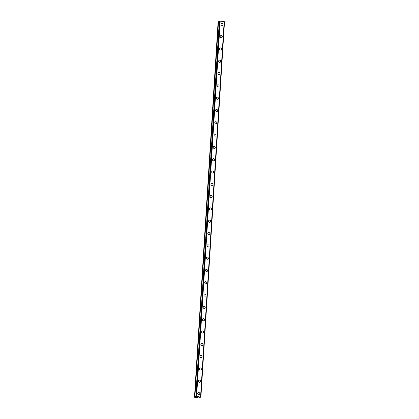 <?xml version="1.0" encoding="UTF-8"?>
<svg xmlns="http://www.w3.org/2000/svg" width="419" height="419" viewBox="0 0 419 419"><rect width="100%" height="100%" fill="white"/><g stroke="black" fill="none" stroke-linecap="round" stroke-linejoin="round"><path stroke-width="0.63" d="M198.177 392.613A1.121 1.016 -122.4 0 1 199.816 393.724A1.121 1.016 -122.4 0 1 198.26 394.457A1.121 1.016 -122.4 0 1 198.177 392.613A1.121 1.016 -122.4 0 1 199.816 393.724A1.121 1.016 -122.4 0 1 199.376 394.504M198.946 380.311A1.121 1.016 -122.4 0 1 200.591 381.421A1.121 1.016 -122.4 0 1 199.035 382.149A1.121 1.016 -122.4 0 1 198.952 380.311A1.121 1.016 -122.4 0 1 200.591 381.421A1.121 1.016 -122.4 0 1 200.146 382.196M199.722 368.002A1.121 1.016 -122.4 0 1 201.366 369.113A1.121 1.016 -122.4 0 1 199.811 369.846A1.121 1.016 -122.4 0 1 199.722 368.002A1.121 1.016 -122.4 0 1 201.366 369.113A1.121 1.016 -122.4 0 1 200.921 369.888M200.497 355.694A1.121 1.016 -122.4 0 1 202.141 356.805A1.121 1.016 -122.4 0 1 200.586 357.538A1.121 1.016 -122.4 0 1 200.497 355.694A1.121 1.016 -122.4 0 1 202.141 356.805A1.121 1.016 -122.4 0 1 201.696 357.58M201.272 343.386A1.121 1.016 -122.4 0 1 202.916 344.497A1.121 1.016 -122.4 0 1 201.361 345.23A1.121 1.016 -122.4 0 1 201.272 343.386A1.121 1.016 -122.4 0 1 202.916 344.497A1.121 1.016 -122.4 0 1 202.471 345.277M202.047 331.078A1.121 1.016 -122.4 0 1 203.686 332.188A1.121 1.016 -122.4 0 1 202.131 332.922A1.121 1.016 -122.4 0 1 202.047 331.078A1.121 1.016 -122.4 0 1 203.692 332.188A1.121 1.016 -122.4 0 1 203.246 332.969M202.822 318.77A1.121 1.016 -122.4 0 1 204.462 319.88A1.121 1.016 -122.4 0 1 202.906 320.614A1.121 1.016 -122.4 0 1 202.822 318.77A1.121 1.016 -122.4 0 1 204.462 319.88A1.121 1.016 -122.4 0 1 204.022 320.661M203.592 306.467A1.121 1.016 -122.4 0 1 205.237 307.577A1.121 1.016 -122.4 0 1 203.681 308.305A1.121 1.016 -122.4 0 1 203.597 306.467A1.121 1.016 -122.4 0 1 205.237 307.577A1.121 1.016 -122.4 0 1 204.791 308.353M204.367 294.159A1.121 1.016 -122.4 0 1 206.012 295.269A1.121 1.016 -122.4 0 1 204.456 296.003A1.121 1.016 -122.4 0 1 204.367 294.159A1.121 1.016 -122.4 0 1 206.012 295.269A1.121 1.016 -122.4 0 1 205.567 296.044M205.142 281.851A1.121 1.016 -122.4 0 1 206.787 282.961A1.121 1.016 -122.4 0 1 205.231 283.694A1.121 1.016 -122.4 0 1 205.142 281.851A1.121 1.016 -122.4 0 1 206.787 282.961A1.121 1.016 -122.4 0 1 206.342 283.736M205.918 269.543A1.121 1.016 -122.4 0 1 207.562 270.653A1.121 1.016 -122.4 0 1 206.007 271.386A1.121 1.016 -122.4 0 1 205.918 269.543A1.121 1.016 -122.4 0 1 207.562 270.653A1.121 1.016 -122.4 0 1 207.117 271.433M206.693 257.235A1.121 1.016 -122.4 0 1 208.332 258.345A1.121 1.016 -122.4 0 1 206.777 259.078A1.121 1.016 -122.4 0 1 206.693 257.235A1.121 1.016 -122.4 0 1 208.337 258.345A1.121 1.016 -122.4 0 1 207.892 259.125M207.468 244.926A1.121 1.016 -122.4 0 1 209.107 246.037A1.121 1.016 -122.4 0 1 207.552 246.77A1.121 1.016 -122.4 0 1 207.468 244.926A1.121 1.016 -122.4 0 1 209.107 246.037A1.121 1.016 -122.4 0 1 208.667 246.817M208.243 232.624A1.121 1.016 -122.4 0 1 209.882 233.734A1.121 1.016 -122.4 0 1 208.327 234.462A1.121 1.016 -122.4 0 1 208.243 232.618A1.121 1.016 -122.4 0 1 209.882 233.729A1.121 1.016 -122.4 0 1 209.437 234.509M209.013 220.315A1.121 1.016 -122.4 0 1 210.657 221.426A1.121 1.016 -122.4 0 1 209.102 222.159A1.121 1.016 -122.4 0 1 209.013 220.315A1.121 1.016 -122.4 0 1 210.657 221.426A1.121 1.016 -122.4 0 1 210.212 222.201M209.788 208.007A1.121 1.016 -122.4 0 1 211.433 209.118A1.121 1.016 -122.4 0 1 209.877 209.851A1.121 1.016 -122.4 0 1 209.788 208.007A1.121 1.016 -122.4 0 1 211.433 209.118A1.121 1.016 -122.4 0 1 210.987 209.893M210.563 195.699A1.121 1.016 -122.4 0 1 212.208 196.81A1.121 1.016 -122.4 0 1 210.652 197.543A1.121 1.016 -122.4 0 1 210.563 195.699A1.121 1.016 -122.4 0 1 212.208 196.81A1.121 1.016 -122.4 0 1 211.763 197.59M211.338 183.391A1.121 1.016 -122.4 0 1 212.978 184.501A1.121 1.016 -122.4 0 1 211.427 185.235A1.121 1.016 -122.4 0 1 211.338 183.391A1.121 1.016 -122.4 0 1 212.983 184.501A1.121 1.016 -122.4 0 1 212.538 185.282M212.114 171.083A1.121 1.016 -122.4 0 1 213.753 172.193A1.121 1.016 -122.4 0 1 212.197 172.927A1.121 1.016 -122.4 0 1 212.114 171.083A1.121 1.016 -122.4 0 1 213.753 172.193A1.121 1.016 -122.4 0 1 213.313 172.974M212.889 158.78A1.121 1.016 -122.4 0 1 214.528 159.89A1.121 1.016 -122.4 0 1 212.972 160.618A1.121 1.016 -122.4 0 1 212.889 158.775A1.121 1.016 -122.4 0 1 214.528 159.885A1.121 1.016 -122.4 0 1 214.088 160.666M213.659 146.472A1.121 1.016 -122.4 0 1 215.303 147.582A1.121 1.016 -122.4 0 1 213.748 148.316A1.121 1.016 -122.4 0 1 213.659 146.472A1.121 1.016 -122.4 0 1 215.303 147.582A1.121 1.016 -122.4 0 1 214.858 148.357M214.434 134.164A1.121 1.016 -122.4 0 1 216.078 135.274A1.121 1.016 -122.4 0 1 214.523 136.007A1.121 1.016 -122.4 0 1 214.434 134.164A1.121 1.016 -122.4 0 1 216.078 135.274A1.121 1.016 -122.4 0 1 215.633 136.049M215.209 121.856A1.121 1.016 -122.4 0 1 216.853 122.966A1.121 1.016 -122.4 0 1 215.298 123.699A1.121 1.016 -122.4 0 1 215.209 121.856A1.121 1.016 -122.4 0 1 216.853 122.966A1.121 1.016 -122.4 0 1 216.408 123.746M215.984 109.548A1.121 1.016 -122.4 0 1 217.629 110.658A1.121 1.016 -122.4 0 1 216.073 111.391A1.121 1.016 -122.4 0 1 215.984 109.548A1.121 1.016 -122.4 0 1 217.629 110.658A1.121 1.016 -122.4 0 1 217.183 111.438M216.759 97.239A1.121 1.016 -122.4 0 1 218.399 98.35A1.121 1.016 -122.4 0 1 216.843 99.083A1.121 1.016 -122.4 0 1 216.759 97.239A1.121 1.016 -122.4 0 1 218.399 98.35A1.121 1.016 -122.4 0 1 217.959 99.13M217.534 84.931A1.121 1.016 -122.4 0 1 219.174 86.042A1.121 1.016 -122.4 0 1 217.618 86.775A1.121 1.016 -122.4 0 1 217.534 84.931A1.121 1.016 -122.4 0 1 219.174 86.042A1.121 1.016 -122.4 0 1 218.728 86.822M218.304 72.628A1.121 1.016 -122.4 0 1 219.949 73.739A1.121 1.016 -122.4 0 1 218.393 74.467A1.121 1.016 -122.4 0 1 218.309 72.628A1.121 1.016 -122.4 0 1 219.949 73.739A1.121 1.016 -122.4 0 1 219.504 74.514M219.079 60.32A1.121 1.016 -122.4 0 1 220.724 61.431A1.121 1.016 -122.4 0 1 219.168 62.164A1.121 1.016 -122.4 0 1 219.079 60.32A1.121 1.016 -122.4 0 1 220.724 61.431A1.121 1.016 -122.4 0 1 220.279 62.206M219.855 48.012A1.121 1.016 -122.4 0 1 221.499 49.123A1.121 1.016 -122.4 0 1 219.944 49.856A1.121 1.016 -122.4 0 1 219.855 48.012A1.121 1.016 -122.4 0 1 221.499 49.123A1.121 1.016 -122.4 0 1 221.054 49.903M220.63 35.704A1.121 1.016 -122.4 0 1 222.274 36.814A1.121 1.016 -122.4 0 1 220.719 37.548A1.121 1.016 -122.4 0 1 220.63 35.704A1.121 1.016 -122.4 0 1 222.274 36.814A1.121 1.016 -122.4 0 1 221.829 37.595M221.405 23.396A1.121 1.016 -122.4 0 1 223.044 24.506A1.121 1.016 -122.4 0 1 221.489 25.24A1.121 1.016 -122.4 0 1 221.405 23.396A1.121 1.016 -122.4 0 1 223.049 24.506A1.121 1.016 -122.4 0 1 222.604 25.287M219.289 21.599L218.1 21.851L194.484 397.222L195.883 396.94L196.144 396.767L195.704 396.458L196.605 396.322L200.9 397.175L199.68 397.348L199.418 397.521L199.858 397.83L199.245 398.05L194.484 397.222M219.326 21.076L195.825 396.374M224.207 21.61L200.591 396.982L224.207 21.61L219.441 21.002M224.207 21.662L224.464 21.772L200.848 397.144M200.89 397.16L224.464 21.772M197.318 396.976L197.752 397.044L197.318 396.976M197.04 397.154L197.475 397.228M196.961 397.16L197.773 397.034M198.082 397.149L198.376 397.128M197.998 397.327L198.281 397.149M195.877 396.364L219.493 20.992L195.883 396.364M220.127 20.96L196.506 396.332M220.179 20.95L196.563 396.327M220.221 20.95L196.605 396.322M224.17 21.579L200.554 396.95M224.191 21.589L200.575 396.961M218.393 21.668L194.777 397.039M218.493 21.647L194.877 397.018M195.814 396.494L195.783 396.961M195.909 396.526L195.883 396.94M219.556 20.992L195.94 396.364M199.873 397.317L199.858 397.83M224.516 21.798L200.9 397.175"/></g></svg>
